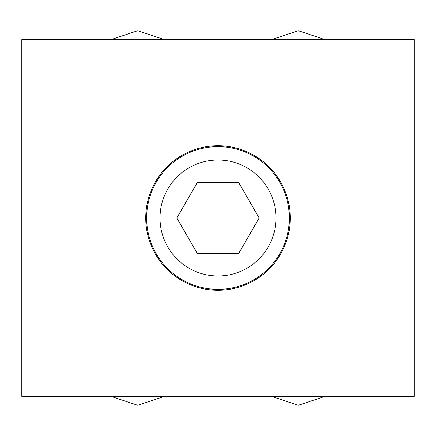 <?xml version="1.0" encoding="UTF-8"?>
<svg xmlns="http://www.w3.org/2000/svg" width="436" height="436" viewBox="0 0 436 436"><rect width="100%" height="100%" fill="white"/><g stroke="black" fill="none" stroke-linecap="round" stroke-linejoin="round"><path stroke-width="0.65" d="M145.76 218A72.24 72.24 0 0 1 218 145.76A72.24 72.24 0 0 1 290.24 218A72.24 72.24 0 0 1 218 290.24A72.24 72.24 0 0 1 145.76 218M414.2 396.362L414.2 39.638L21.8 39.638L21.8 396.362L414.2 396.362M164.492 396.362L137.738 405.284L110.984 396.362M325.016 396.362L298.262 405.284L271.508 396.362M164.492 39.638L137.738 30.716L110.984 39.638M325.016 39.638L298.262 30.716L271.508 39.638M146.654 218A71.346 71.346 0 0 1 218 146.654A71.346 71.346 0 0 1 289.346 218A71.346 71.346 0 0 1 218 289.346A71.346 71.346 0 0 1 146.654 218A71.346 71.346 0 0 1 218 146.654A71.346 71.346 0 0 1 289.346 218M197.404 253.67L176.809 218L197.404 182.33L238.596 182.33L259.191 218L238.596 253.67L197.404 253.67M218 275.966A57.966 57.966 0 0 1 160.034 218A57.966 57.966 0 0 1 218 160.034A57.966 57.966 0 0 1 275.966 218A57.966 57.966 0 0 1 218 275.966"/></g></svg>
